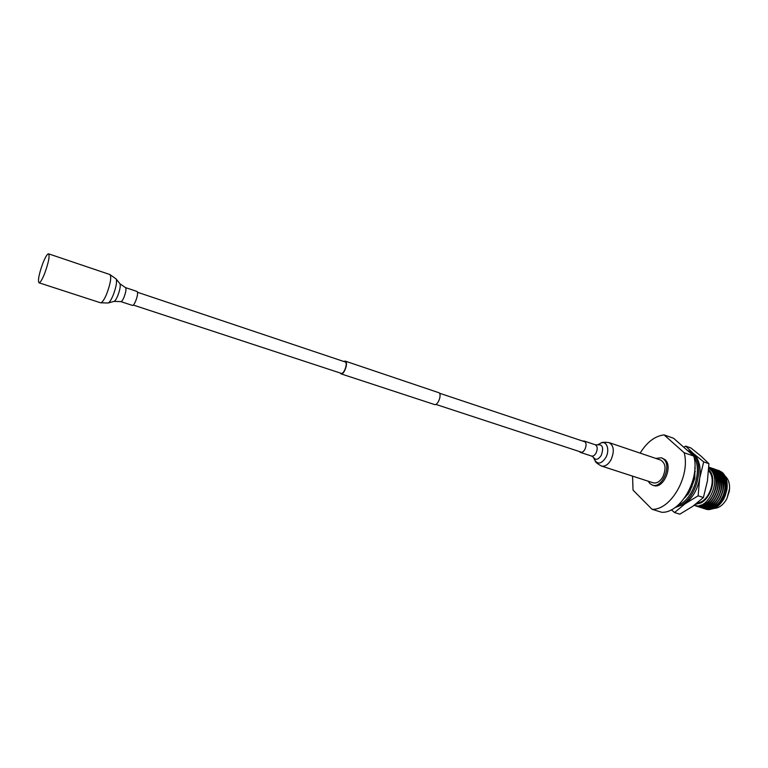 <?xml version="1.0" encoding="UTF-8"?>
<svg xmlns="http://www.w3.org/2000/svg" width="768" height="768" viewBox="0 0 768 768"><rect width="100%" height="100%" fill="white"/><g stroke="black" fill="none" stroke-linecap="round" stroke-linejoin="round"><path stroke-width="1.15" d="M693.235 455.549L690.547 452.506L687.37 450.394M676.022 506.861C695.05 504.163 706.838 464.16 691.949 452.995L687.206 450.259M677.856 505.373C693.158 499.766 702.902 470.352 693.974 456.72M693.398 478.454L694.771 478.992L694.925 466.637M687.254 493.805L687.888 494.544L690.058 490.79L694.637 478.934M684.538 497.99L687.715 494.342M692.083 486.739L690.058 488.304M693.226 479.165L694.454 479.29M695.299 471.408L694.445 472.896M674.957 507.629L684.97 503.856C692.63 498.01 697.526 489.523 699.667 478.378C701.184 467.27 699.072 458.976 693.35 453.475L688.128 450.595M683.779 447.235L685.69 446.122L690.864 447.926L701.011 456.134L708.931 463.69L707.414 480.979L703.402 497.53L692.736 506.333L679.805 514.176L674.544 512.534L671.347 509.798M703.402 497.53L698.112 495.811L684.97 503.856L674.544 512.534M685.69 446.122L693.35 453.475L703.69 461.885L699.667 478.378L698.112 495.811M708.931 463.69L703.69 461.885M655.766 458.4L661.411 457.776L663.667 459.139C672.048 465.84 661.91 489.034 652.358 485.078L649.872 483.562L648.211 481.21M661.411 457.776L664.992 459.59C673.382 466.291 663.245 489.466 653.693 485.51L652.358 485.078M723.686 478.31L724.762 479.434M725.059 479.827L725.808 481.037M716.995 505.258L714.134 505.824M713.818 505.824L711.926 505.555M713.971 508.435C719.117 508.138 723.408 504.883 726.845 498.691L729.283 491.328C730.195 484.685 728.87 479.654 725.29 476.246L725.078 476.074M724.838 475.882L723.686 475.133M720.787 474.163L719.731 474.077M719.558 474.077L718.704 474.115M718.138 474.173L717.466 474.298M716.765 474.48L715.555 474.893M722.995 474.797L723.907 475.766M727.162 487.21L724.147 498.317L722.669 500.755M722.486 501.014C719.923 504.566 716.976 506.842 713.664 507.85M723.178 473.482C726.538 477.629 727.776 483.072 726.893 489.811L724.08 498.394L722.429 501.101L724.109 498.365L727.075 488.515C727.546 482.122 726.038 477.274 722.573 473.971M709.008 509.299C714.845 509.338 719.808 505.786 723.898 498.653L726.893 489.571L727.094 483.053C726.586 478.416 724.963 474.883 722.256 472.454L718.733 470.448M708.749 468.25L709.738 468.979C722.611 478.541 708.048 511.306 694.176 505.286M696.307 503.674C708.931 504.71 718.694 478.003 708.653 469.843M695.357 504.413L701.693 502.646L695.942 503.962M704.083 504.23L703.699 503.75M727.094 483.053C726.576 478.512 724.896 474.96 722.054 472.387L717.84 470.179M694.666 505.44L695.952 505.958C709.891 511.805 724.483 478.57 711.37 468.73L708.806 467.088L711.59 468.806C724.704 478.646 710.112 511.872 696.182 506.035L694.838 505.488M696.979 506.246L697.747 506.534C711.696 512.381 726.288 479.184 713.155 469.344L708.96 467.136M697.094 506.275L697.978 506.602C711.926 512.458 726.509 479.261 713.376 469.421L709.066 467.184M698.774 506.822L699.542 507.11C713.51 512.957 728.093 479.798 714.95 469.949L710.736 467.741M699.658 507.139L699.763 507.178C713.731 513.034 728.314 479.866 715.162 470.026L710.842 467.789M700.56 507.398L701.338 507.677C715.315 513.533 729.888 480.403 716.726 470.563L712.522 468.355M701.443 507.715L701.558 507.754C715.536 513.61 730.109 480.48 716.947 470.64L713.424 468.624M702.346 507.965L703.123 508.253C717.12 514.109 731.683 481.018 718.512 471.178L714.298 468.96M703.229 508.282L703.344 508.32C717.341 514.176 731.904 481.094 718.723 471.245L714.403 469.008M704.131 508.541L704.899 508.819C718.915 514.685 733.478 481.622 720.288 471.782L715.248 469.44M705.014 508.858L705.12 508.886C719.136 514.752 733.699 481.699 720.499 471.859L716.179 469.622M715.133 469.421L714.288 469.344M714.163 469.334L713.29 469.334M713.165 469.344L712.253 469.421M712.128 469.44L711.216 469.613M695.856 505.68L696.864 506.198M695.99 505.699L696.979 506.227M696.902 505.766L697.805 506.352M697.91 506.41L698.659 506.774M640.166 453.13C646.877 442.176 654.845 436.09 664.061 434.89L684.182 452.736C690.576 476.006 670.656 510.48 652.013 509.27L633.043 490.128L632.544 476.131M684.182 452.736L693.821 456.077L673.536 438.23L664.061 434.89M693.821 456.077C700.33 479.28 680.429 513.542 661.68 512.266L652.013 509.27M729.571 488.659L726.902 498.605L725.482 501.005M711.091 507.456L709.853 506.813M709.69 506.717L709.066 506.266M722.266 475.219L724.051 477.254M724.531 478.022C730.723 487.622 721.997 507.331 711.571 507.427M710.678 507.84L711.917 508.205M708.586 470.899C717.274 478.79 708.97 502.464 697.411 502.8M722.429 501.101L723.926 498.605M724.714 496.954C728.093 487.997 727.574 480.701 723.149 475.046M710.755 507.802C722.515 506.342 730.032 482.861 721.363 474.422M708.95 507.235C720.72 505.795 728.266 482.227 719.568 473.798M707.136 506.669C718.915 505.248 726.49 481.594 717.773 473.174M699.907 505.421L700.915 505.843M705.322 506.093C717.11 504.691 724.714 480.96 715.978 472.541M699.763 505.45L702.864 505.622M703.498 505.526C715.296 504.144 722.928 480.326 714.173 471.917M701.098 505.037C714.211 504.326 722.006 476.246 710.477 469.661M727.075 488.515C727.459 482.563 726.067 477.946 722.899 474.643M706.464 507.629L706.954 507.773M707.213 507.83L709.805 508.022M710.362 507.965C715.402 507.034 719.491 503.549 722.64 497.51M705.418 507.254L708 507.446M708.557 507.398C713.51 506.506 717.562 503.098 720.72 497.174M706.752 506.822C718.973 506.131 727.114 480.97 717.533 472.781M717.091 472.368L714.797 470.861M714.538 470.755L713.856 470.486M700.234 505.574L701.117 505.91M704.938 506.256C717.168 505.574 725.338 480.336 715.738 472.157M715.296 471.744L713.002 470.246M712.752 470.131L712.08 469.882M700.781 505.152C714.23 505.21 722.563 475.766 710.314 469.498M695.904 503.99L701.693 502.646M695.194 468.816L694.906 467.443M137.069 291.475C138.058 292.685 137.597 295.862 135.686 301.018C134.381 304.032 133.306 305.501 132.451 305.424L120.845 301.622C121.68 301.68 122.736 300.202 124.042 297.178C125.952 291.994 126.432 288.797 125.491 287.606L137.069 291.475M42.806 263.366C45.341 257.05 47.261 253.862 48.576 253.834C49.853 256.07 48.566 262.57 44.707 273.341C42.163 279.638 40.262 282.787 38.986 282.787C37.709 280.512 38.986 274.042 42.806 263.366M137.549 292.282L345.648 362.112C347.664 364.502 343.69 374.496 341.184 373.325L133.315 305.069M344.035 361.306L345.235 361.114L439.277 392.851C441.869 395.51 437.606 405.907 434.496 404.525L341.011 373.853L340.166 372.979M345.235 361.114L345.878 361.622C348.077 364.234 343.738 375.13 341.011 373.853M579.197 451.469L580.378 452.381C582 452.746 583.507 451.757 584.899 449.424C586.666 445.296 586.406 442.502 584.131 441.034L582.643 441.053M609.158 442.646C613.987 445.728 614.573 451.517 610.915 460.003C608.026 464.794 604.858 466.8 601.421 466.022L653.078 482.794C656.63 483.619 659.856 481.709 662.746 477.072C666.365 468.835 665.654 463.152 660.614 460.042L609.158 442.646C604.406 442.013 601.642 442.176 600.854 443.155M48.576 253.834L109.882 274.541C111.629 276.893 110.592 283.296 106.752 293.779C104.16 299.875 102.086 302.88 100.522 302.784L108.038 303.014M109.882 274.541L116.17 279.005C117.12 281.923 116.102 287.338 113.136 295.248C111.254 299.712 109.622 302.285 108.23 302.957L113.99 301.421M119.866 283.67L119.971 283.795C120.682 285.955 119.942 289.93 117.763 295.718C116.381 298.992 115.171 300.883 114.144 301.382L120.845 301.622M595.229 444.739L597.37 444.902C602.602 444.086 603.898 447.581 601.258 455.386C598.186 459.869 595.536 460.464 593.309 457.171L591.494 456.029C593.136 456.403 594.653 455.424 596.035 453.101C597.802 449.002 597.533 446.218 595.229 444.739L584.131 441.034M593.501 457.565L594.797 460.147C597.84 464.659 601.478 463.853 605.702 457.728C610.378 449.779 606.442 439.555 600.346 443.414L597.763 444.71M125.491 287.606L119.971 283.795L116.17 279.005M38.986 282.787L100.522 302.784M585.312 441.946L439.526 393.216M581.866 452.352L435.821 404.39M601.421 466.022C597.226 463.699 595.104 461.914 595.056 460.656M591.494 456.029L580.378 452.381"/></g></svg>
